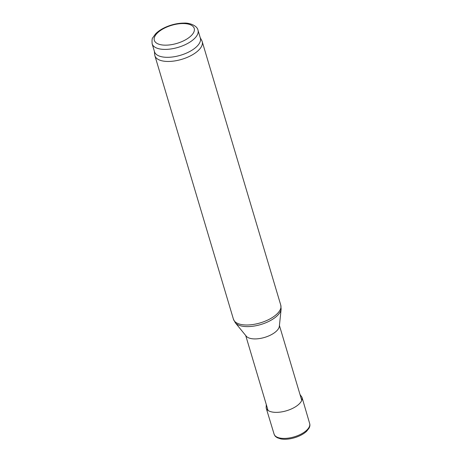 <?xml version="1.0" encoding="UTF-8"?>
<svg xmlns="http://www.w3.org/2000/svg" width="462" height="462" viewBox="0 0 462 462"><rect width="100%" height="100%" fill="white"/><g stroke="black" fill="none" stroke-linecap="round" stroke-linejoin="round"><path stroke-width="0.69" d="M281.127 309.113L279.343 326.259A17.591 7.952 163.4 0 1 264.628 337.41A17.591 7.952 163.4 0 1 246.206 336.134L235.325 322.765L233.449 319.242A24.688 11.163 163.4 0 0 260.297 322.886A24.688 11.163 163.4 0 0 280.769 305.139L281.127 309.113A24.313 10.996 163.4 0 1 260.787 324.532A24.313 10.996 163.4 0 1 235.325 322.765M200.208 37.613L201.819 40.668A24.688 11.163 163.4 0 1 202.2 41.597A24.688 11.163 163.4 0 1 181.733 59.344A24.688 11.163 163.4 0 1 154.886 55.7A24.688 11.163 163.4 0 1 154.695 54.718L154.372 51.276M197.99 30.163L200.346 38.075A23.914 10.811 163.4 0 1 180.515 55.273A23.914 10.811 163.4 0 1 154.51 51.744L152.148 43.826C151.871 40.217 152.09 38.184 152.801 37.734L155.503 33.94C158.068 31.301 161.475 29.037 165.725 27.143C171.824 24.486 177.905 23.14 183.974 23.1C189.611 22.713 197.297 25.757 197.99 30.163A23.914 10.811 163.4 0 1 178.159 47.355A23.914 10.811 163.4 0 1 152.148 43.826M280.723 438.9A17.839 8.062 -16.6 0 0 306.728 431.15L308.986 428.257C309.904 426.634 310.135 425.069 309.673 423.556A18.555 8.391 -16.6 0 1 294.265 436.833A18.555 8.391 -16.6 0 1 274.105 434.159C275.265 436.492 274.844 436.024 277.246 437.716L280.723 438.9M183.171 23.55A20.83 9.419 163.4 0 1 185.493 39.836A20.83 9.419 163.4 0 1 154.187 39.686A20.83 9.419 163.4 0 1 183.171 23.55M266.285 404.545L266.152 407.975A18.699 8.455 -16.6 0 0 286.492 410.764A18.699 8.455 -16.6 0 0 301.986 397.291L309.673 423.556M245.709 335.522L268.041 410.435M279.423 325.473L301.755 400.381M154.886 55.7L233.449 319.242M202.2 41.597L280.769 305.139M266.152 407.975L274.105 434.159M301.986 397.291L300 394.496"/></g></svg>
